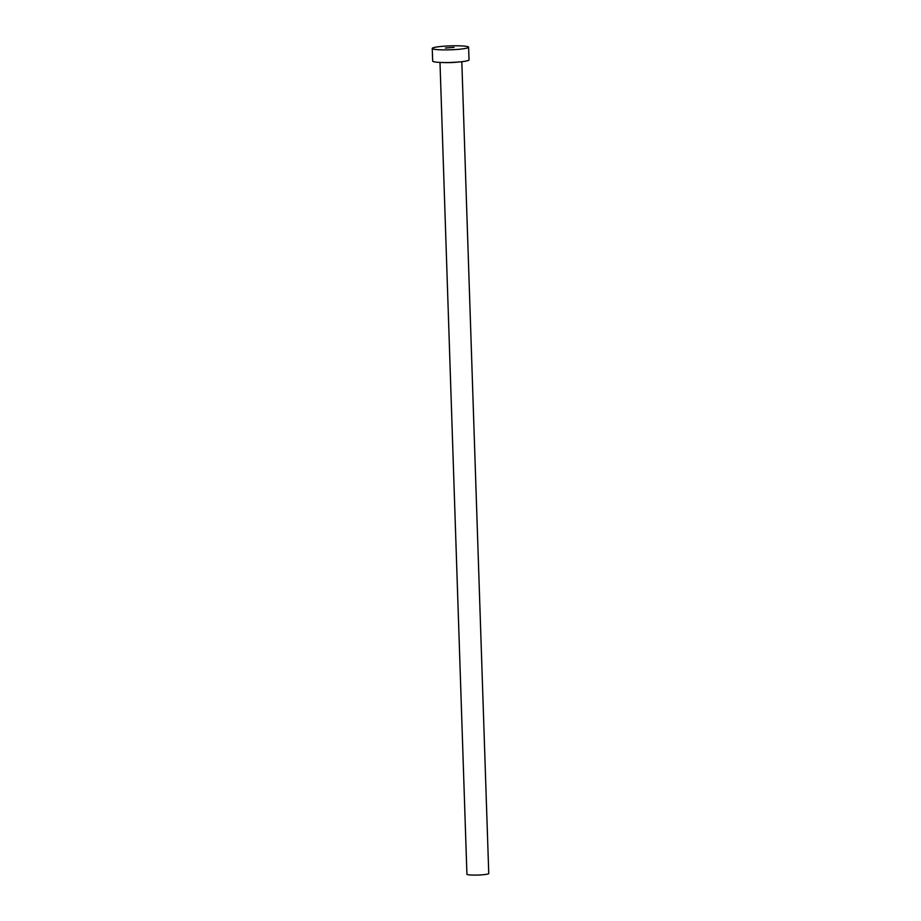 <?xml version="1.0" encoding="UTF-8"?>
<svg xmlns="http://www.w3.org/2000/svg" width="921" height="921" viewBox="0 0 921 921"><rect width="100%" height="100%" fill="white"/><g stroke="black" fill="none" stroke-linecap="round" stroke-linejoin="round"><path stroke-width="1.38" d="M454.053 47.351L445.43 48.007L454.053 47.351M461.812 61.695L488.752 873.511A10.914 1.174 178.1 0 1 481.902 874.835A10.914 1.174 178.1 0 1 469.94 874.95A10.914 1.174 178.1 0 1 466.924 874.236L439.996 62.421M468.616 47.236L469.031 59.888A18.19 1.969 178.1 0 1 457.633 62.087A18.19 1.969 178.1 0 1 437.694 62.283A18.19 1.969 178.1 0 1 432.674 61.097L432.248 48.445A18.19 1.969 178.1 0 1 443.657 46.234A18.19 1.969 178.1 0 1 463.597 46.05A18.19 1.969 178.1 0 1 468.616 47.236A18.19 1.969 178.1 0 1 457.219 49.435A18.19 1.969 178.1 0 1 437.268 49.63A18.19 1.969 178.1 0 1 432.248 48.445M457.806 62.075A10.914 1.174 178.1 0 1 444.026 62.536"/></g></svg>

